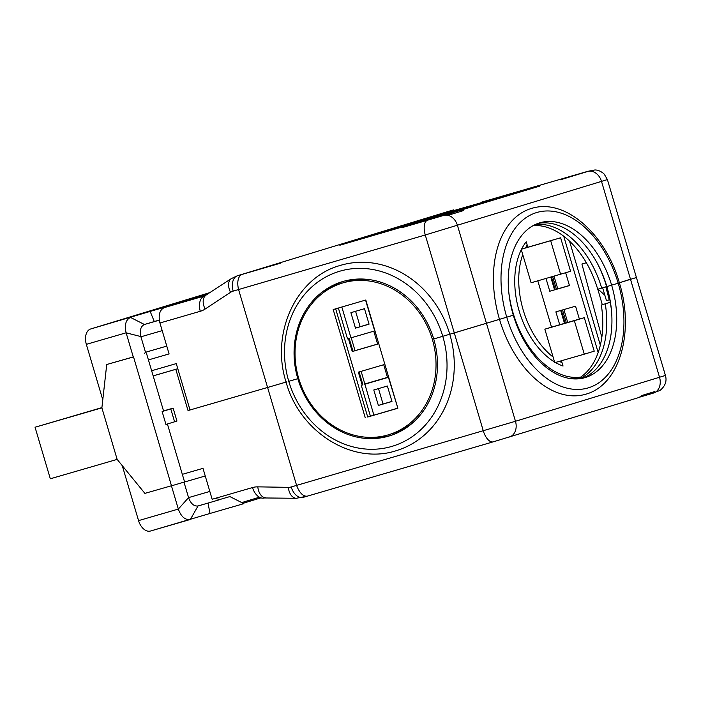 <?xml version="1.0" encoding="UTF-8"?>
<svg xmlns="http://www.w3.org/2000/svg" width="701" height="701" viewBox="0 0 701 701"><rect width="100%" height="100%" fill="white"/><g stroke="black" fill="none" stroke-linecap="round" stroke-linejoin="round"><path stroke-width="1.05" d="M579.377 319.086L559.705 324.747L555.884 311.857L575.565 306.206L579.377 319.086L584.301 317.676L594.22 351.175L584.283 354.18L574.356 320.681L544.843 329.163L554.763 362.662L584.283 354.18M544.843 329.163L559.705 324.747M565.663 272.768L569.457 285.587L549.777 291.239L546 278.49M531.121 246.27L560.634 237.788L570.561 271.287L531.104 282.775L521.176 249.276L531.121 246.27M521.57 249.153A71.23 45.206 73.2 0 1 526.232 241.775L527.853 247.251M537.807 280.847L551.521 327.148M561.466 360.735L563.034 366.036A71.23 45.206 73.2 0 1 555.411 362.478M554.561 361.979A71.23 45.206 73.2 0 1 521.299 249.687M598.172 352.515L563.727 236.211M527.178 244.982A71.23 45.206 -106.8 0 0 525.548 247.952M522.744 254.542A71.23 45.206 -106.8 0 0 553.089 357.011M559.459 361.313A71.23 45.206 -106.8 0 0 562.053 362.715M569.519 241.126L600.336 345.164M551.45 276.93L555.21 289.609L556.401 289.25L552.651 276.58M584.301 317.676L574.356 320.681M561.335 310.289L565.129 323.108L564.471 323.301L560.677 310.482M562.535 309.947L566.32 322.749L565.129 323.108M556.401 289.25L569.431 285.509M560.634 237.788L521.176 249.276M550.697 240.793L560.616 274.293M549.777 291.239L555.21 289.609M550.793 277.114L554.552 289.802M554.018 276.194L557.768 288.856M563.902 309.553L567.714 322.434M578.938 378.207L576.511 378.943M577.256 378.917L578.194 378.645M259.405 497.202L241.731 502.591M243.107 503.292L260.921 497.859M580.647 377.112A80.633 51.182 73.2 0 1 513.079 312.979L513.079 312.979A80.633 51.182 73.2 0 1 508.751 291.774M182.321 474.34L202.983 468.347L212.149 499.27L252.518 487.554A29.565 22.782 73 0 1 257.802 486.853L288.321 487.344A16.123 12.425 -107 0 0 291.195 486.967L515.472 421.266L665.424 375.447C667.072 381.125 665.267 386.12 660.018 390.431L651.133 393.778A13.442 10.357 73 0 1 651.027 393.804L639.277 397.274M205.244 475.988L183.986 482.157L188.569 497.614L209.827 491.445M215.076 498.42L220.053 499.576L198.024 505.973L190.348 519.467C185.143 520.212 181.138 516.751 178.334 509.075L171.43 485.767M208.031 503.064L210.011 513.465L150.566 531.007A13.442 8.57 -106.2 0 1 150.496 531.025A13.442 8.57 -106.2 0 1 138.553 520.624L178.334 509.075L188.569 497.614M188.639 497.85C190.856 503.739 193.993 506.446 198.024 505.964M190.006 409.954L188.026 410.558L175.811 369.322L177.791 368.717L153.151 375.859M175.811 369.322L153.16 375.894M174.602 421.792L165.944 424.438L162.124 411.548L170.781 408.911L174.602 421.792L176.95 421.047L173.129 408.166L163.535 410.909M171.465 485.758L133.532 356.923L171.465 485.758L144.888 493.373L117.146 459.392L101.882 407.851L35.05 427.242L101.908 407.605M167.416 424.026L184.582 481.955L171.692 485.775M117.146 459.392L50.314 478.783L35.05 427.242M133.532 356.923L106.727 364.52L101.882 407.851M106.727 364.52L133.295 356.905M146.413 353.102L163.587 411.084L146.413 353.102M162.124 411.548L163.587 411.084M173.129 408.166L170.781 408.911M122.368 465.99L138.553 520.624M391.097 435.365A80.633 70.792 72.8 0 1 365.607 437.179M297.82 378.68L288.759 381.326L297.82 378.68A80.633 70.792 72.8 0 1 341.922 281.793A80.633 70.792 72.8 0 1 433.726 338.96A80.633 70.792 72.8 0 1 389.625 435.847A80.633 70.792 72.8 0 1 297.82 378.68M286.069 382.089C270.481 333.553 295.682 277.938 339.608 265.626A96.764 84.952 72.8 0 1 449.779 334.228L433.726 338.96L449.779 334.228A96.764 84.952 72.8 0 1 396.871 450.48C352.831 465.49 299.642 432.245 286.069 382.089L267.58 387.469L286.691 381.887M493.206 441.84L638.024 397.774A13.442 10.357 -107 0 1 637.919 397.809L493.25 441.823L307.643 496.063L493.206 441.84A13.442 6.432 -106.3 0 1 483.287 430.843L454.283 332.914L513.316 315.205A80.633 51.401 -106.2 0 1 540.007 222.76A80.633 51.401 -106.2 0 1 611.64 285.202A80.633 51.401 -106.2 0 1 584.949 377.646A80.633 51.401 -106.2 0 1 513.316 315.205L449.779 334.228L454.283 332.914L425.27 234.984L233.188 291.108A16.123 12.425 -107 0 0 230.55 292.326L205.13 309.045A29.565 22.782 73 0 1 200.302 311.279L159.933 322.995L169.09 353.917L148.428 359.92M307.643 496.063C303.393 497.027 299.283 492.619 296.593 485.399L238.577 289.539C236.78 282.161 238.103 276.08 241.994 274.433L280.4 263.208M188.026 410.558L267.58 387.469L190.015 409.98L176.275 363.591L151.635 370.741M218.905 499.76L229.884 496.58L243.825 503.651L210.011 513.465M665.424 375.447L636.42 277.517L619.36 282.792L630.523 279.147M585.458 394.286A96.764 61.679 -106.2 0 1 499.498 319.358A96.764 61.679 -106.2 0 1 531.542 208.425C565.12 197.796 605.717 234.108 619.369 282.836L618.194 283.204L619.369 282.836C634.65 331.687 619.929 385.208 585.466 394.286M610.282 302.28L601.3 305.014L610.291 302.324A88.694 56.536 73.8 0 0 606.61 286.586L601.695 288.093A80.633 51.401 73.8 0 0 535.143 224.6M579.858 378.689A80.633 51.401 73.8 0 0 605.278 303.857M601.3 305.014A80.633 51.401 -106.2 0 1 577.764 378.89M611.614 312.19A88.694 56.536 73.8 0 0 610.291 302.324M537.641 223.549A80.633 51.401 -106.2 0 1 606.864 286.586A80.633 51.401 -106.2 0 1 582.531 378.242M606.864 286.586L618.194 283.204L606.864 286.586M570.623 378.61A80.633 51.182 -106.8 0 0 579.674 377.751M638.024 397.774A13.442 10.357 -107 0 0 641.573 395.574L654.69 391.579A13.442 10.357 73 0 1 651.133 393.778M643.071 396.118L642.799 395.206M586.86 263.602L585.887 262.893L586.369 262.744M586.334 262.691L581.909 264.04L585.887 262.893M581.909 264.04L601.826 337.277M602.29 304.707L597.813 289.215M457.157 209.599L510.214 194.387L431.895 218.318L339.836 245.245L457.157 209.599L457.438 210.528M609.8 299.651L609.239 299.818L605.822 286.832M602.65 287.796L606.453 300.633L609.239 299.818M569.466 176.801L585.379 172.183L569.519 176.976M539.288 185.931L450.796 212.929L539.376 186.212M208.74 293.482L157.226 309.237L206.725 294.806M166.777 346.101L145.51 352.27L144.31 353.619M145.51 352.27L140.927 336.804L162.194 330.635M159.302 320.182L144.432 324.502L159.285 320.042M144.432 324.502L130.5 317.422C125.794 319.752 124.34 324.878 126.119 332.809L140.866 336.576C139.552 330.443 140.691 326.429 144.283 324.545M159.933 322.995C158.154 315.064 159.609 309.938 164.306 307.608L183.977 301.614L150.163 311.419L154.264 321.496M150.163 311.419L90.718 328.962L210.204 292.51M321.347 294.271A80.633 70.792 72.8 0 1 343.402 281.355M133.216 356.774L126.119 332.809L86.337 344.349A13.442 8.57 -106.2 0 1 90.718 328.962M102.775 399.833L86.337 344.349M481.289 202.239L587.867 171.307L594.869 169.975C595.237 169.975 599.337 169.677 604.183 174.058L607.408 179.587L425.27 234.984A13.442 6.432 73.7 0 1 427.601 220.193L443.689 215.409A13.442 10.357 73 0 1 457.455 225.407L515.472 421.266A13.442 10.357 -107 0 1 509.461 436.995M387.478 377.392L364.897 383.946M601.695 288.093L597.716 289.241A80.633 51.401 -106.2 0 0 533.268 225.556M606.61 286.586A88.694 56.536 73.8 0 0 597.567 263.778M598.058 289.145L604.858 295.252M463.484 210.598L450.375 214.602A13.442 10.357 -107 0 0 446.081 214.681L459.19 210.677A13.442 10.357 73 0 1 463.484 210.598M451.234 212.99L451.602 214.226M361.155 371.328L373.87 415.158L397.59 408.227M364.713 384.236L387.53 377.567M387.381 386.006L391.964 401.471L378.374 405.441L373.791 389.975L387.381 386.006M341.834 307.012L350.973 337.847L374.693 330.916M364.485 308.694L369.068 324.16L355.477 328.129L350.894 312.664L364.485 308.694M351.219 337.777L355.03 350.658L377.602 344.06M397.861 408.21L388.45 377.357L387.539 377.62L383.727 364.73L358.36 372.152L362.172 385.033L361.269 385.296L370.426 416.219L367.71 417.016L335.656 308.817M359.096 371.933L362.908 384.805L362.172 385.033M348.432 338.644L352.252 351.534L352.989 351.306L349.168 338.417L347.53 338.907L349.168 338.417M352.98 351.289L355.03 350.658M347.53 338.907L338.381 308.028M365.256 417.778L333.194 309.544L365.808 300.01L397.87 408.245L367.71 417.016M365.563 300.081L374.711 330.968L373.799 331.231L374.702 330.96M373.799 331.231L377.62 344.121L352.252 351.534M364.923 384.06L387.495 377.462M373.87 415.158L370.426 416.219M298.714 378.417A79.292 69.609 72.8 0 1 342.07 283.151A79.292 69.609 72.8 0 1 432.026 338.303A79.292 69.609 72.8 0 1 388.985 434.638A79.292 69.609 72.8 0 1 388.047 434.918A79.292 69.609 72.8 0 1 298.714 378.417M388.985 434.638L392.183 433.647A79.292 69.609 -107.2 0 0 414.729 421.003M371.022 279.857A79.292 69.609 -107.2 0 0 345.269 282.161L342.07 283.151M369.041 324.081L360.148 326.684L355.591 311.297M360.148 326.684L355.477 328.129M391.947 401.393L383.044 403.995L378.487 388.608M383.044 403.995L378.374 405.441M288.759 381.326A91.384 80.229 -107.2 0 0 391.728 446.441A91.384 80.229 -107.2 0 0 442.787 336.314A91.384 80.229 -107.2 0 0 339.819 271.199A91.384 80.229 -107.2 0 0 288.759 381.326M307.52 496.098L303.209 497.351A13.442 8.57 -106.2 0 1 291.195 486.967M252.518 487.554A13.442 8.57 73.8 0 0 264.522 497.938M257.802 486.853A13.442 8.316 90.9 0 0 265.661 497.789M264.452 497.964L296.295 498.28A13.442 8.316 -89.1 0 1 288.321 487.344M653.534 393.042A13.442 10.357 -107 0 0 659.545 377.313L601.528 181.454A13.442 10.357 73 0 0 587.762 171.456L569.747 176.512M506.753 317.202A91.384 58.253 73.8 0 0 588.428 387.819A91.384 58.253 73.8 0 0 618.194 283.204A91.384 58.253 73.8 0 0 536.519 212.587A91.384 58.253 73.8 0 0 506.753 317.202M653.411 393.077L651.238 393.743M437.275 215.487L437.599 216.574M204.797 295.857A16.123 12.425 73 0 1 204.674 295.901A13.442 8.57 73.8 0 0 200.302 311.279M204.885 295.831L164.306 307.608M205.849 295.384A13.442 8.359 56.7 0 0 205.13 309.045M453.398 209.941L448.964 211.229A29.565 22.782 -107 0 0 448.736 211.299L237.332 275.791L231.356 278.595A13.442 8.359 56.7 0 0 230.55 292.326M453.486 209.914L448.736 211.299A29.565 22.782 -107 0 0 448.509 211.369M237.332 275.791A29.565 22.782 73 0 1 237.56 275.721L241.994 274.433M448.964 211.229L237.56 275.721A13.442 8.57 -106.2 0 0 233.188 291.108M402.716 227.466L427.601 220.193M443.689 215.409L446.081 214.681M585.379 172.183L587.762 171.456M559.976 179.929L572.27 176.179M459.19 210.677L471.484 206.926M190.269 519.485L150.496 531.025M184.582 481.955L167.408 423.991M296.295 498.28L307.581 496.08M219.991 499.594L198.12 505.938M231.356 278.595L204.806 295.857M636.42 277.517L607.408 179.587"/></g></svg>
